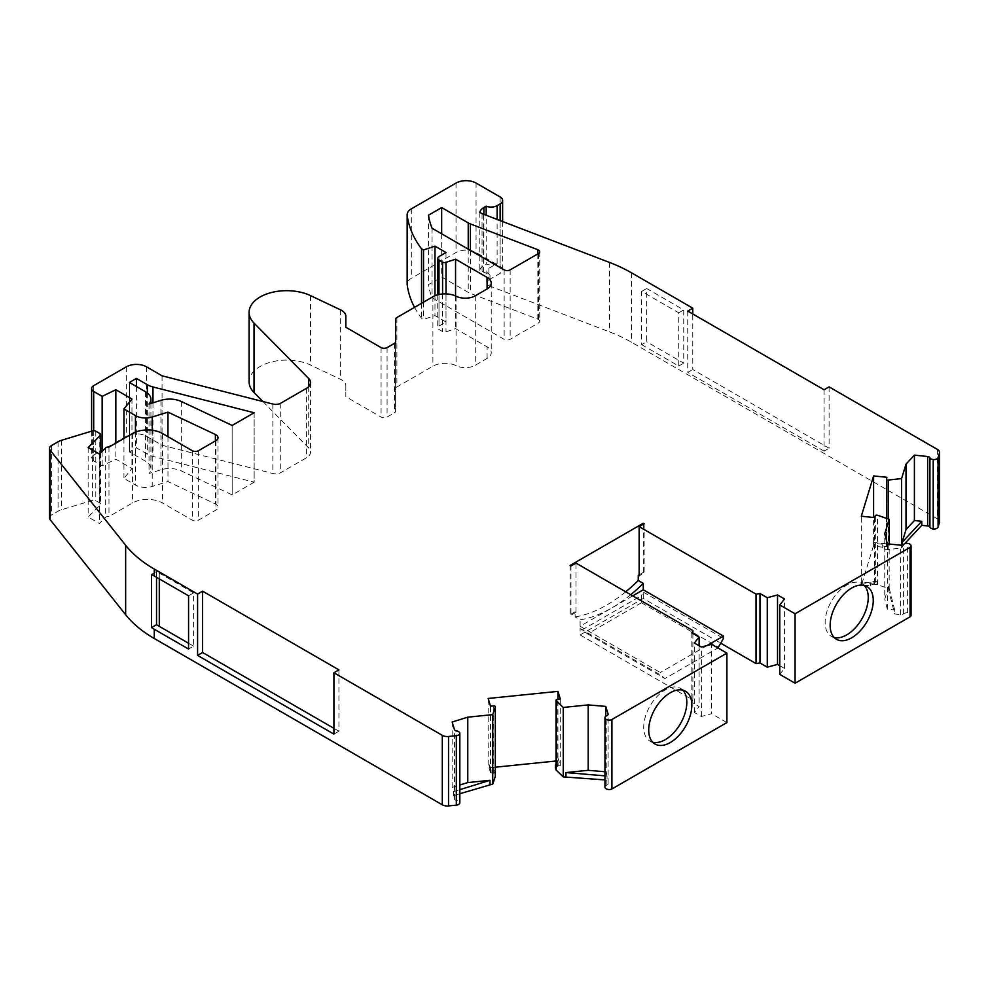 <?xml version="1.0" encoding="UTF-8"?>
<svg xmlns="http://www.w3.org/2000/svg" width="989" height="989" viewBox="0 0 989 989"><rect width="100%" height="100%" fill="white"/><g stroke="black" fill="none" stroke-linecap="round" stroke-linejoin="round"><path stroke-width="0.74" stroke-dasharray="4.95 3.71" d="M538.486 319.496A4.253 2.46 180 0 1 539.734 321.227A4.253 2.46 180 0 1 538.486 322.958L510.151 339.326A4.253 2.46 180 0 1 504.143 339.326L432.057 297.714A156.25 90.209 180 0 1 428.521 284.622L441.675 277.019L468.23 292.348A14.18 8.184 0 0 0 470.418 293.387L537.831 319.175A4.253 2.46 180 0 1 538.486 319.496M490.507 772.693L488.158 765.029L489.555 764.88L491.113 769.986L492.312 770.072A2.831 1.632 180 0 1 493.993 770.542A2.831 1.632 180 0 1 494.784 771.408L495.316 773.151A1.422 0.816 0 0 0 493.758 772.483L490.507 772.693L490.507 706.146M495.341 767.192L489.555 767.785L491.113 772.879L492.312 772.965A2.831 1.632 180 0 1 493.993 773.435A2.831 1.632 180 0 1 494.784 774.3L495.316 776.044M459.836 793.734L453.444 795.725L454.483 799.124A2.831 1.632 0 0 0 455.274 799.99A2.831 1.632 0 0 0 456.609 800.435A4.253 2.46 180 0 1 459.786 802.339L459.786 732.898M834.16 637.497A30.474 17.592 -60 0 1 831.452 636.409A30.474 17.592 -60 0 1 826.779 611.981A30.474 17.592 -60 0 1 846.695 585.129A30.474 17.592 -60 0 1 861.926 583.621A30.474 17.592 -60 0 1 864.225 585.426M652.728 742.245A30.474 17.592 -60 0 1 650.02 741.157A30.474 17.592 -60 0 1 645.347 716.741A30.474 17.592 -60 0 1 665.263 689.877A30.474 17.592 -60 0 1 680.494 688.369A30.474 17.592 -60 0 1 682.793 690.174M262.876 401.509L308.716 447.98A14.18 8.184 180 0 1 310.571 452.035A14.18 8.184 180 0 1 306.417 457.82L280.728 472.643A7.084 4.092 180 0 1 272.853 473.496L162.06 445.273L146.471 436.273A14.229 8.221 0 0 0 126.345 436.273L93.695 455.113A7.121 4.104 0 0 0 91.618 458.018A7.121 4.104 0 0 0 93.695 460.923L102.151 465.807L115.837 459.18L131.957 468.477L123.946 478.392L135.431 485.018A14.229 8.221 0 0 0 152.219 486.452L167.969 481.581L215.379 503.933A7.17 4.141 180 0 1 215.923 504.217A7.17 4.141 180 0 1 218.013 507.147A7.17 4.141 180 0 1 215.923 510.064L198.369 520.202A4.253 2.46 180 0 1 192.348 520.202L162.53 502.993A21.264 12.276 0 0 0 132.464 502.993L108.975 516.542A2.831 1.632 0 0 0 105.675 517.296L99.444 523.515L88.157 517L100.359 504.786A2.806 1.619 0 0 0 100.631 504.093A2.806 1.619 0 0 0 99.802 502.956L95.797 500.644A2.843 1.644 0 0 0 92.459 500.347L61.479 509.768A14.18 8.184 0 0 0 58.067 511.214L51.527 514.997A7.084 4.092 0 0 0 49.45 517.89M414.539 307.356A177.513 102.485 0 0 0 421.537 318.26L423.539 319.41L434.975 315.602L446.002 321.969L438.992 326.011A4.253 2.46 0 0 0 437.744 327.755A4.253 2.46 0 0 0 438.992 329.485L442.578 331.562A2.831 1.632 0 0 0 446.002 331.822L455.558 328.645L487.095 346.855A14.18 8.184 180 0 1 491.249 352.64A14.18 8.184 180 0 1 487.095 358.426L475.289 365.238A14.18 8.184 180 0 1 456.065 365.67A17.085 9.865 0 0 0 432.898 366.202L396.898 386.983A4.253 2.46 0 0 0 395.649 388.726L395.649 411.09A4.253 2.46 180 0 1 394.401 412.833L387.082 417.061A4.253 2.46 180 0 1 381.074 417.061L345.829 396.713L345.829 385.685A14.18 8.184 0 0 0 341.675 379.9A14.18 8.184 0 0 0 340.661 379.368L310.534 365.052A37.57 21.684 0 0 0 270.627 362.197A37.57 21.684 0 0 0 249.104 381.803M479.801 212.437L479.801 270.306L482.039 271.443A14.18 8.184 0 0 0 483.547 272.111L489.988 274.571A7.084 4.092 180 0 1 488.887 274.052A7.084 4.092 180 0 1 486.811 271.159A7.084 4.092 180 0 1 488.887 268.266L497.121 263.507A8.505 4.908 180 0 1 486.18 264.038L486.18 215.243M488.887 268.266L488.887 279.838A7.084 4.092 0 0 0 486.811 282.73A7.084 4.092 0 0 0 488.887 285.623A7.084 4.092 0 0 0 489.988 286.142L489.988 274.571M882.2 544.197L873.361 543.295L873.608 542.491L886.898 543.851L886.527 545.718A1.422 0.816 0 0 0 887.689 546.62L884.661 546.311A2.831 1.632 180 0 1 882.336 544.89L882.2 547.09L873.361 546.188L861.555 584.87L870.394 585.772L870.926 585.154A2.831 1.632 180 0 1 873.955 584.264L876.971 584.573A1.422 0.816 180 0 1 877.453 584.684L889.16 588.727L888.678 590.309L894.674 614.021L900.571 614.626A2.831 1.632 0 0 0 903.427 613.909A4.253 2.46 180 0 1 907.618 612.846A4.253 2.46 180 0 1 911.054 615.257M254.148 412.747L254.148 482.212L232.18 494.896L181.333 470.937A18.47 10.669 0 0 0 160.923 469.8L149.03 473.484A18.47 10.669 0 0 0 150.921 468.774A18.47 10.669 0 0 0 145.519 461.233L129.411 451.924L136.408 447.869L147.361 454.198A18.47 10.669 0 0 0 152.974 456.411L254.148 482.187L254.148 412.759M232.18 494.896L232.143 425.443L232.18 494.896M136.408 386.526L136.408 447.869M129.411 451.924L129.411 382.483L129.411 451.924M149.03 404.031L149.03 473.484M488.887 279.838L500.125 273.347A8.505 4.908 0 0 0 502.622 269.873A8.505 4.908 0 0 0 500.125 266.412L476.068 252.516A14.18 8.184 0 0 0 456.028 252.516L411.313 278.329A14.18 8.184 0 0 0 407.159 284.115M937.473 449.463L937.473 518.904L631.489 342.243A141.761 81.84 0 0 0 609.558 331.896L489.988 286.142M937.473 518.904A7.084 4.092 180 0 1 939.55 521.796M904.527 543.814L901.597 548.017L888.196 549.513A1.422 0.816 180 0 1 887.689 549.513L884.661 549.204A2.831 1.632 180 0 1 882.336 547.782L882.2 547.09M779.765 674.387L784.537 668.465L779.765 665.708M643.258 598.469L643.258 592.102L641.453 595.638L641.453 602.771L587.565 633.887L580.11 628.571L580.11 634.938L643.258 598.469L720.944 643.32M580.11 634.938L692.881 700.039L691.818 702.326L699.112 706.529L694.327 712.451L701.349 716.493L711.598 713.737L711.598 644.296M726.903 722.576L711.598 713.737M605.008 786.799A4.253 2.46 180 0 1 606.863 785.13A2.831 1.632 0 0 0 608.124 783.77A2.831 1.632 0 0 0 608.087 783.486L607.048 780.086L604.959 779.913M555.509 767.551A2.831 1.632 180 0 1 557.042 766.376L558.117 766.067L556.028 761.011M887.331 543.826L887.331 609.224L894.674 609.966L894.674 614.021M889.16 588.727L889.16 544.012M894.674 609.966L888.678 586.254L888.678 590.309M888.678 586.254L884.759 599.087L884.759 533.689M902.079 545.087L902.079 546.447M901.597 548.017L901.597 545.174M452.146 722.032L452.146 787.429L453.444 791.67L453.444 795.725M604.959 775.858L607.048 776.031L607.048 780.086M607.048 776.031L605.75 771.791L605.75 716.308M886.898 543.851L886.898 477.291M873.608 542.491L873.608 517.482M874.585 584.14L861.308 582.781L861.555 581.977L870.394 582.88L870.926 582.261A2.831 1.632 180 0 1 873.955 581.371L876.971 581.68A1.422 0.816 0 0 0 875.352 582.298L874.585 584.14L874.585 517.581M861.308 582.781L861.308 516.233M556.028 763.978A2.831 1.632 180 0 1 557.042 763.483L558.117 763.174L556.56 758.069L557.957 757.92L560.293 765.597L560.293 699.038M557.957 757.92L557.957 699.359M560.293 765.597L557.104 766.03A1.422 0.816 0 0 0 556.028 766.834M488.158 765.029L488.158 698.469M156.534 577.304L156.534 571.469A134.665 77.748 0 0 0 159.291 573.113L193.584 592.906L193.584 646.151L188.565 649.044M193.584 646.151L188.565 643.258M641.651 344.642L678.738 366.054L678.738 312.808L641.651 291.396L641.651 344.642L646.658 341.749L646.658 288.504L683.745 309.916L683.745 363.161L646.658 341.749M678.738 366.054L683.745 363.161M193.584 592.906L188.565 595.798M678.738 312.808L683.745 309.916M641.453 602.771L718.83 647.436M587.565 633.887L664.929 678.565L717.94 647.956M580.11 628.571L660.306 674.869L664.929 678.565M643.258 592.102L723.454 638.399M630.722 594.71A131.772 76.079 -60 0 1 580.11 619.831L575.104 616.938L575.104 611.783L575.994 612.302L575.994 563.1M625.716 591.818A131.772 76.079 -60 0 1 575.104 616.938M692.881 633.479L692.881 700.039M632.737 595.873L580.11 626.247L660.306 672.545L660.306 674.869M580.11 626.247L580.11 619.831M421.537 303.314L421.537 318.26M423.539 302.152L423.539 319.41M434.975 295.736L434.975 315.602M446.002 252.516L446.002 321.969M455.558 295.983L455.558 328.645M395.649 319.274L395.649 388.726M395.649 341.65L395.649 411.09M345.829 385.685L345.829 396.713M162.06 375.82L162.06 445.273M102.151 451.367L102.151 465.807M115.837 443.134L115.837 459.18M131.957 399.037L131.957 468.477M123.946 438.448L123.946 478.392M167.969 436.681L167.969 481.581M108.975 447.102L108.975 516.542M99.444 454.062L99.444 523.515M88.157 447.547L88.157 517M100.359 453.147L100.359 504.786M699.112 645.755L699.112 706.529M691.818 632.873L691.818 702.326M829.091 386.884L829.091 448.227L692.77 369.527L692.77 313.97M639.141 574.807L643.258 572.433L644.148 572.94L639.141 575.833M575.104 611.783L570.084 614.676L570.974 615.195L570.974 565.992M575.994 612.302L570.974 615.195M641.651 291.396L646.658 288.504M156.534 571.469L151.515 574.362M694.327 712.451L694.327 642.998M701.349 716.493L701.349 647.053M784.537 668.465L784.537 599.013M581.915 630.005L641.453 595.638M707.197 645.471L660.306 672.545M687.751 311.078L687.751 372.42L692.77 369.527M824.084 389.777L824.084 451.12L829.091 448.227M338.93 669.874L338.93 731.217L333.911 728.324M333.911 734.122L338.93 731.217M644.148 523.75L644.148 572.94M479.801 270.306A14.18 8.184 180 0 1 483.881 265.373L486.18 264.038M907.618 612.846L907.618 543.394M861.555 581.977L861.555 584.87M873.361 543.295L873.361 546.188M489.555 764.88L489.555 767.785M556.56 758.069L556.56 760.961M491.113 769.986L491.113 772.879M453.444 791.67L459.836 789.679M558.117 763.174L558.117 766.067M870.394 582.88L870.394 585.772M604.959 771.729L605.75 771.791M452.146 787.429L459.836 785.031M887.331 609.224L884.759 599.087M824.084 451.12L687.751 372.42M643.258 524.269L643.258 572.433M570.084 565.485L570.084 614.676M432.057 228.261L432.057 297.714M441.675 233.812L441.675 277.019M428.521 215.169L428.521 284.622M538.486 253.518L538.486 322.958M492.312 770.072L492.312 772.965M456.609 800.435L456.609 730.982M215.923 440.624L215.923 510.064M340.661 309.916L340.661 379.368M886.527 545.718L886.527 518.372L886.515 545.817M181.333 401.497L181.333 470.937M160.923 400.347L160.923 469.8M254.136 412.772L254.136 482.187M152.974 402.807L152.974 456.411M147.361 393.029L147.361 454.198M145.519 391.78L145.519 461.233M900.571 614.626L900.571 545.174M454.483 799.124L454.483 729.672M608.087 783.486L608.087 714.602M887.689 546.62L887.689 549.513M888.196 549.513L888.196 518.941M875.352 582.298L875.352 515.739M557.104 766.03L557.104 699.483M493.758 772.483L493.758 705.923M500.125 196.959L500.125 266.412M500.125 220.584L500.125 273.347M476.068 183.064L476.068 252.516M456.028 183.064L456.028 252.516M411.313 208.877L411.313 278.329M438.992 256.571L438.992 326.011M438.992 294.487L438.992 329.485M442.578 293.968L442.578 331.562M446.002 293.881L446.002 331.822M487.095 358.426L487.095 346.855M475.289 295.798L475.289 365.238M456.065 296.23L456.065 365.67M432.898 296.749L432.898 366.202M396.898 317.543L396.898 386.983M394.401 343.381L394.401 412.833M387.082 347.609L387.082 417.061M381.074 347.609L381.074 417.061M310.534 295.612L310.534 365.052M308.716 386.637L308.716 447.98M306.417 388.368L306.417 457.82M280.728 403.203L280.728 472.643M272.853 404.056L272.853 473.496M146.471 366.82L146.471 436.273M126.345 366.82L126.345 436.273M93.695 385.661L93.695 455.113M93.695 430.709L93.695 460.923M135.431 432.106L135.431 485.018M152.219 430.252L152.219 486.452M215.379 440.933L215.379 503.933M198.369 450.761L198.369 520.202M192.348 450.761L192.348 520.202M162.53 433.541L162.53 502.993M132.464 433.541L132.464 502.993M105.675 447.844L105.675 517.296M99.802 433.503L99.802 502.956M95.797 431.192L95.797 500.644M92.459 430.895L92.459 500.347M61.479 440.315L61.479 509.768M58.067 441.774L58.067 511.214M51.527 445.544L51.527 514.997M631.489 272.803L631.489 342.243M609.558 262.456L609.558 331.896M483.547 272.111L483.547 214.23M497.121 263.507L497.121 219.422M482.039 213.575L482.039 271.443M903.427 613.909L903.427 544.469M877.453 584.684L877.453 515.232M876.971 581.68L876.971 584.573M606.863 785.13L606.863 715.69M494.784 771.408L494.784 774.3M557.042 763.483L557.042 766.376M873.955 581.371L873.955 584.264M870.926 582.261L870.926 585.154M882.336 544.89L882.336 547.782M884.661 546.311L884.661 549.204M483.881 214.366L483.881 265.373M159.291 573.113L159.291 578.899M504.143 269.873L504.143 339.326M510.151 269.873L510.151 339.326M537.831 253.901L537.831 319.175M470.418 250.415L470.418 293.387M468.23 249.141L468.23 292.348M539.734 251.775L539.734 321.227M861.926 583.621L866.945 586.514M680.494 688.369L685.513 691.262M218.013 437.694L218.013 507.147M129.398 382.471L129.398 451.911M150.921 403.45L150.921 468.774M486.811 282.73L486.811 271.159M502.622 221.536L502.622 269.873M437.744 294.796L437.744 327.755M491.249 283.188L491.249 352.64M310.571 382.582L310.571 452.035M91.618 431.155L91.618 458.018M100.631 452.888L100.631 504.093M650.02 741.157L655.027 744.049M831.452 636.409L836.459 639.302M608.124 783.77L608.124 714.318"/><path stroke-width="1.48" d="M538.486 250.044A4.253 2.46 180 0 1 539.734 251.775A4.253 2.46 180 0 1 538.486 253.518L510.151 269.873A4.253 2.46 180 0 1 504.143 269.873L432.057 228.261A156.25 90.209 180 0 1 428.521 215.169L441.675 207.579L468.23 222.908A14.18 8.184 0 0 0 470.418 223.934L537.831 249.735A4.253 2.46 180 0 1 538.486 250.044M605.008 718.113A4.253 2.46 180 0 0 606.17 719.374A4.253 2.46 180 0 0 611.919 719.522L611.919 788.962A4.253 2.46 180 0 1 606.17 788.814A4.253 2.46 180 0 1 605.008 787.553L605.008 718.113A4.253 2.46 180 0 1 604.959 717.73A4.253 2.46 180 0 1 606.863 715.69A2.831 1.632 0 0 0 608.124 714.318A2.831 1.632 0 0 0 608.087 714.033L605.75 706.393L588.183 704.91L563.236 707.456L556.226 700.694A1.422 0.816 180 0 1 557.104 699.483L560.293 699.038L557.957 691.373L488.158 698.469L490.507 706.146L493.758 705.923A1.422 0.816 180 0 1 495.316 706.9L492.732 714.627L467.772 717.173L452.146 722.032L454.483 729.672A2.831 1.632 0 0 0 455.274 730.55A2.831 1.632 0 0 0 456.609 730.982A4.253 2.46 180 0 1 459.786 732.898A4.253 2.46 180 0 1 459.836 733.269A4.253 2.46 180 0 1 456.325 735.692L448.536 736.484L448.536 805.936A7.084 4.092 180 0 1 442.293 804.799L442.293 735.346A7.084 4.092 0 0 0 448.536 736.484M939.439 522.513L939.439 453.061A7.084 4.092 0 0 0 939.55 452.356L939.55 521.796A7.084 4.092 180 0 1 939.439 522.513L938.067 527.001A4.253 2.46 180 0 1 933.22 529.004A4.253 2.46 180 0 1 931.045 528.324A4.253 2.46 180 0 1 929.92 527.174A2.831 1.632 0 0 0 927.645 525.938L921.76 525.344L904.527 543.814M939.439 453.061L938.067 457.561A4.253 2.46 180 0 1 933.22 459.551A4.253 2.46 180 0 1 931.045 458.884A4.253 2.46 180 0 1 929.92 457.722A2.831 1.632 0 0 0 927.645 456.498L914.405 455.15L905.998 464.162L901.597 478.577L888.196 480.061A1.422 0.816 180 0 1 886.527 479.171L886.898 477.291L873.608 475.944L861.308 516.233L874.585 517.581L875.352 515.739A1.422 0.816 180 0 1 877.453 515.232L889.16 519.274L884.759 533.689L887.331 543.826L900.571 545.174A2.831 1.632 0 0 0 903.427 544.469A4.253 2.46 180 0 1 907.618 543.394A4.253 2.46 180 0 1 911.054 545.804A4.253 2.46 180 0 1 910.053 547.387L795.069 613.773L795.069 683.226L910.053 616.839L910.053 547.387M851.702 637.794A30.474 17.592 120 0 0 871.618 610.93A30.474 17.592 120 0 0 866.945 586.514A30.474 17.592 120 0 0 851.702 588.022A30.474 17.592 120 0 0 831.786 614.886A30.474 17.592 120 0 0 836.459 639.302A30.474 17.592 120 0 0 851.702 637.794M864.225 585.426A30.474 17.592 -60 0 1 865.857 610.337A30.474 17.592 -60 0 1 846.695 634.901A30.474 17.592 -60 0 1 834.16 637.497M670.27 742.541A30.474 17.592 120 0 0 690.186 715.69A30.474 17.592 120 0 0 685.513 691.262A30.474 17.592 120 0 0 670.27 692.77A30.474 17.592 120 0 0 650.354 719.633A30.474 17.592 120 0 0 655.027 744.049A30.474 17.592 120 0 0 670.27 742.541M682.793 690.174A30.474 17.592 -60 0 1 684.425 715.084A30.474 17.592 -60 0 1 665.263 739.648A30.474 17.592 -60 0 1 652.728 742.245M497.121 219.422L497.121 205.638L500.125 203.907A8.505 4.908 0 0 0 502.622 200.433A8.505 4.908 0 0 0 500.125 196.959L476.068 183.064A14.18 8.184 0 0 0 456.028 183.064L411.313 208.877A14.18 8.184 0 0 0 407.159 214.675A14.18 8.184 0 0 0 407.196 215.256A177.513 102.485 0 0 0 421.537 248.808L423.539 249.97L434.975 246.15L446.002 252.516L438.992 256.571A4.253 2.46 0 0 0 437.744 258.302A4.253 2.46 0 0 0 438.992 260.045L442.578 262.122A2.831 1.632 0 0 0 446.002 262.382L455.558 259.192L487.095 277.402A14.18 8.184 180 0 1 491.249 283.188A14.18 8.184 180 0 1 487.095 288.973L475.289 295.798A14.18 8.184 180 0 1 456.065 296.23A17.085 9.865 0 0 0 432.898 296.749L396.898 317.543A4.253 2.46 0 0 0 395.649 319.274L395.649 341.65A4.253 2.46 180 0 1 394.401 343.381L387.082 347.609A4.253 2.46 180 0 1 381.074 347.609L345.829 327.26L345.829 316.245A14.18 8.184 0 0 0 341.675 310.447A14.18 8.184 0 0 0 340.661 309.916L310.534 295.612A37.57 21.684 0 0 0 270.627 292.744A37.57 21.684 0 0 0 249.104 312.351A37.57 21.684 0 0 0 254.025 323.094L308.716 378.527A14.18 8.184 180 0 1 310.571 382.582A14.18 8.184 180 0 1 306.417 388.368L280.728 403.203A7.084 4.092 180 0 1 272.853 404.056L162.06 375.82L146.471 366.82A14.229 8.221 0 0 0 126.345 366.82L93.695 385.661A7.121 4.104 0 0 0 91.618 388.566A7.121 4.104 0 0 0 93.695 391.471L102.151 396.354L115.837 389.728L131.957 399.037L123.946 408.939L135.431 415.578A14.229 8.221 0 0 0 152.219 417.012L167.969 412.141L215.379 434.492A7.17 4.141 180 0 1 215.923 434.764A7.17 4.141 180 0 1 218.013 437.694A7.17 4.141 180 0 1 215.923 440.624L198.369 450.761A4.253 2.46 180 0 1 192.348 450.761L162.53 433.541A21.264 12.276 0 0 0 132.464 433.541L108.975 447.102A2.831 1.632 0 0 0 105.675 447.844L99.444 454.062L88.157 447.547L100.359 435.333A2.806 1.619 0 0 0 100.631 434.653A2.806 1.619 0 0 0 99.802 433.503L95.797 431.192A2.843 1.644 0 0 0 92.459 430.895L61.479 440.315A14.18 8.184 0 0 0 58.067 441.774L51.527 445.544A7.084 4.092 0 0 0 49.45 448.437A7.084 4.092 0 0 0 50.093 450.143L125.652 545.298A141.761 81.84 0 0 0 154.272 569.058L197.59 594.068L197.59 655.41L333.911 734.122L333.911 672.767L442.293 735.346M254.148 412.747L232.18 425.443L181.333 401.497A18.47 10.669 0 0 0 160.923 400.347L149.03 404.031A18.47 10.669 0 0 0 150.921 399.321A18.47 10.669 0 0 0 145.519 391.78L129.398 382.471L136.408 378.416L147.361 384.746A18.47 10.669 0 0 0 152.974 386.959L254.148 412.747M136.408 378.416L136.408 386.526M49.45 448.437L49.45 517.89A7.084 4.092 0 0 0 50.093 519.596L125.652 614.738A141.761 81.84 0 0 0 154.272 638.511L442.293 804.799M151.515 627.607A141.761 81.84 180 0 0 154.272 629.251L188.565 649.044L188.565 595.798L154.272 576.006A141.761 81.84 0 0 1 151.515 574.362L151.515 627.607L156.534 624.714L156.534 577.304M459.786 802.339A4.253 2.46 180 0 1 459.836 802.722A4.253 2.46 180 0 1 456.325 805.133L448.536 805.936M249.104 312.351L249.104 381.803A37.57 21.684 0 0 0 254.025 392.534L262.876 401.509M407.159 214.675L407.159 284.115A14.18 8.184 0 0 0 407.196 284.708A177.513 102.485 0 0 0 414.539 307.356M911.054 545.804L911.054 615.257A4.253 2.46 180 0 1 910.053 616.839M779.765 665.708L777.527 664.41L777.527 594.97L784.537 599.013L779.765 604.934L779.765 674.387L795.069 683.226M777.527 664.41L767.266 667.179L767.266 597.727L759.985 593.524L759.985 662.964L767.266 667.179M720.944 643.32L756.029 663.582L759.985 662.964M611.919 788.962L726.903 722.576L726.903 653.123L711.598 644.296L701.349 647.053L694.327 642.998L699.112 637.077L691.818 632.873L692.881 630.586L575.994 563.1L570.974 565.992L570.084 565.485L643.258 523.243L643.258 524.269M605.008 787.553A4.253 2.46 180 0 1 604.959 787.182A4.253 2.46 180 0 1 605.008 786.799M604.959 779.913L563.236 776.897L556.226 770.147A1.422 0.816 180 0 1 556.041 769.862L555.509 768.119A2.831 1.632 180 0 1 555.472 767.835A2.831 1.632 180 0 1 555.509 767.551M556.028 761.011L495.341 767.192M495.316 773.151A1.422 0.816 0 0 0 495.316 773.138L495.316 776.044A1.422 0.816 180 0 1 495.316 776.34L492.732 784.079L459.836 793.734M333.911 672.767L338.93 669.874L202.597 591.175L197.59 594.068M611.919 719.522L726.903 653.123M625.716 591.818A131.772 76.079 -60 0 0 638.251 580.481L638.251 575.326L639.141 575.833L639.141 526.643L644.148 523.75L643.258 523.243M639.141 526.643L756.029 594.129L759.985 593.524M777.527 594.97L767.266 597.727M779.765 604.934L795.069 613.773M939.55 452.356A7.084 4.092 0 0 0 937.473 449.463L829.091 386.884L824.084 389.777L687.751 311.078L692.77 308.172L631.489 272.803A141.761 81.84 0 0 0 609.558 262.456L483.547 214.23A14.18 8.184 180 0 1 482.039 213.575L479.801 212.437A14.18 8.184 0 0 1 483.881 207.505L483.881 214.366M497.121 205.638A8.505 4.908 180 0 1 486.18 206.169L483.881 207.505M889.16 544.012L889.16 519.274M905.998 464.162L905.998 529.56L902.079 542.392L902.079 545.087M901.597 545.174L901.597 478.577M902.079 542.392L921.76 521.29L921.76 525.344M921.76 521.29L914.405 520.548L914.405 455.15M492.732 784.079L492.732 714.627M459.836 789.679L489.988 780.309L489.988 784.351M489.988 780.309L467.772 782.571L467.772 717.173M588.183 704.91L588.183 770.307L565.968 772.57L565.968 776.625M563.236 776.897L563.236 707.456M605.75 706.393L605.75 716.308M873.608 517.482L873.608 475.944M557.957 699.359L557.957 691.373M556.028 700.274L556.028 766.834A1.422 0.816 0 0 0 556.041 766.97L555.509 765.226A2.831 1.632 180 0 1 555.472 764.942A2.831 1.632 180 0 1 556.028 763.978M188.565 643.258L159.291 626.358A134.665 77.748 180 0 1 156.534 624.714M717.94 647.956L723.454 638.399L723.454 636.088L707.197 645.471M638.251 580.481L643.258 583.374A131.772 76.079 -60 0 1 630.722 594.71M692.881 630.586L692.881 633.479M643.258 583.374L643.258 589.79L723.454 636.088M756.029 594.129L756.029 663.582M421.537 248.808L421.537 303.314M423.539 249.97L423.539 302.152M434.975 246.15L434.975 295.736M455.558 259.192L455.558 295.983M345.829 316.245L345.829 327.26M102.151 396.354L102.151 451.367M115.837 389.728L115.837 443.134M123.946 408.939L123.946 438.448M167.969 412.141L167.969 436.681M100.359 435.333L100.359 453.147M699.112 637.077L699.112 645.755M692.77 313.97L692.77 308.172M638.251 575.326L639.141 574.807M643.258 589.79L632.737 595.873M333.911 728.324L202.597 652.517L197.59 655.41M202.597 652.517L202.597 591.175M486.18 206.169L486.18 215.243M933.22 529.004L933.22 459.551M565.968 772.57L604.959 775.858M588.183 770.307L604.959 771.729M459.836 785.031L467.772 782.571M905.998 529.56L914.405 520.548M441.675 207.579L441.675 233.812M929.92 527.174L929.92 457.722M886.515 479.257L886.515 518.36L886.527 479.356M152.974 386.959L152.974 402.807M147.361 384.746L147.361 393.029M154.272 569.058L154.272 576.006M154.272 629.251L154.272 638.511M927.645 525.938L927.645 456.498M888.196 518.941L888.196 480.061M556.041 766.97L556.041 769.862M556.226 770.147L556.226 700.694M500.125 203.907L500.125 220.584M407.196 215.256L407.196 284.708M438.992 260.045L438.992 294.487M442.578 262.122L442.578 293.968M446.002 262.382L446.002 293.881M487.095 277.402L487.095 288.973M254.025 323.094L254.025 392.534M308.716 378.527L308.716 386.637M93.695 391.471L93.695 430.709M135.431 415.578L135.431 432.106M152.219 417.012L152.219 430.252M215.379 434.492L215.379 440.933M50.093 450.143L50.093 519.596M125.652 545.298L125.652 614.738M938.067 527.001L938.067 457.561M456.325 805.133L456.325 735.692M495.316 776.34L495.316 706.9M555.509 765.226L555.509 768.119M159.291 578.899L159.291 626.358M537.831 249.735L537.831 253.901M470.418 223.934L470.418 250.415M468.23 222.908L468.23 249.141M150.921 399.321L150.921 403.45M502.622 200.433L502.622 221.536M437.744 258.302L437.744 294.796M91.618 388.566L91.618 431.155M100.631 434.653L100.631 452.888M459.836 802.722L459.836 733.269M495.341 776.192L495.341 706.739M604.959 787.182L604.959 717.73M555.472 764.942L555.472 767.835"/></g></svg>
